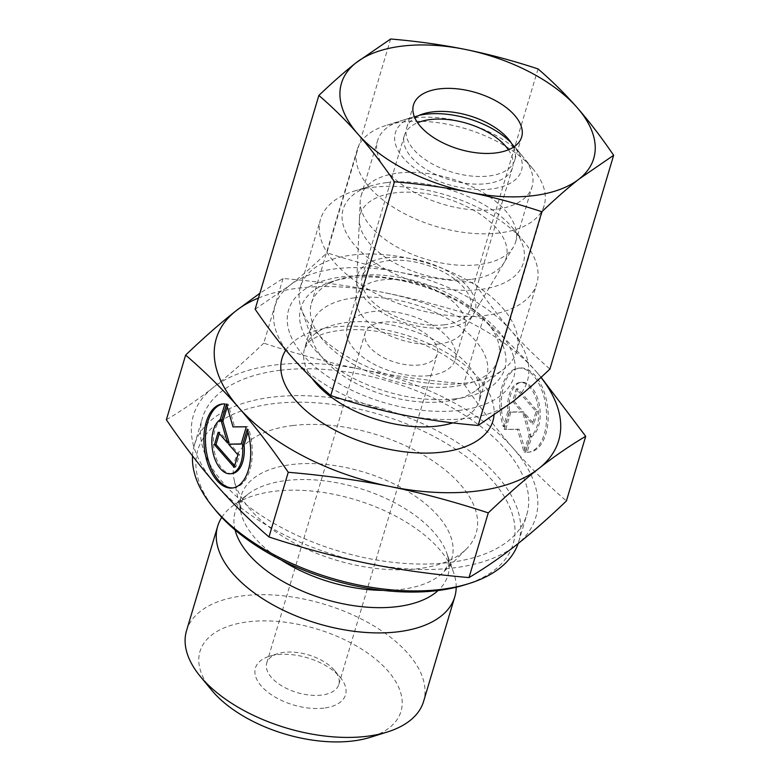 <?xml version="1.0" encoding="UTF-8"?>
<svg xmlns="http://www.w3.org/2000/svg" width="780" height="780" viewBox="0 0 780 780"><rect width="100%" height="100%" fill="white"/><g stroke="black" fill="none" stroke-linecap="round" stroke-linejoin="round"><path stroke-width="0.58" stroke-dasharray="3.9 2.92" d="M186.527 630.698A123.698 64.72 -163.4 0 1 243.535 595.754A123.698 64.72 -163.4 0 1 372.167 624.907A123.698 64.72 -163.4 0 1 423.608 701.376M211.526 690.037A104.891 54.883 -163.4 0 1 248.313 621.797A104.891 54.883 -163.4 0 1 381.683 664.453A104.891 54.883 -163.4 0 1 370.207 737.344M221.764 517.355A123.698 64.72 -163.4 0 1 231.933 506.512A123.698 64.72 -163.4 0 1 274.687 491.254A123.698 64.72 -163.4 0 1 453.619 572.598A123.698 64.72 -163.4 0 1 456.193 587.242M292.753 425.539A125.98 65.92 -163.4 0 1 436.936 463.72A125.98 65.92 -163.4 0 1 466.577 548.847A125.98 65.92 -163.4 0 1 418.099 568.708A125.98 65.92 -163.4 0 1 234.097 479.534A125.98 65.92 -163.4 0 1 292.753 425.539M192.514 455.9A169.231 88.54 -163.4 0 1 194.395 444.941A169.231 88.54 -163.4 0 1 272.386 397.127A169.231 88.54 -163.4 0 1 448.363 437.005A169.231 88.54 -163.4 0 1 518.749 541.632A169.231 88.54 -163.4 0 1 518.125 543.572M215.875 510.676A164.522 86.083 -163.4 0 1 273.575 403.64A164.522 86.083 -163.4 0 1 482.771 470.555A164.522 86.083 -163.4 0 1 464.782 584.873M280.39 370.256A169.231 88.54 -163.4 0 1 456.368 410.134A169.231 88.54 -163.4 0 1 526.754 514.761A169.231 88.54 -163.4 0 1 448.773 562.575A169.231 88.54 -163.4 0 1 272.795 522.697A169.231 88.54 -163.4 0 1 202.41 418.07A169.231 88.54 -163.4 0 1 280.39 370.256M354.003 297.892A91.192 47.716 -163.4 0 1 448.841 319.381A91.192 47.716 -163.4 0 1 486.769 375.765A91.192 47.716 -163.4 0 1 476.258 390.283A91.192 47.716 -163.4 0 1 444.746 401.524A91.192 47.716 -163.4 0 1 312.819 341.562A91.192 47.716 -163.4 0 1 311.981 323.651A91.192 47.716 -163.4 0 1 354.003 297.892M352.365 255.011A112.817 59.026 -163.4 0 1 469.687 281.599A112.817 59.026 -163.4 0 1 516.604 351.351A112.817 59.026 -163.4 0 1 503.607 369.31A112.817 59.026 -163.4 0 1 464.617 383.233A112.817 59.026 -163.4 0 1 301.421 309.036A112.817 59.026 -163.4 0 1 300.378 286.894A112.817 59.026 -163.4 0 1 352.365 255.011M372.548 187.327A112.817 59.026 -163.4 0 1 524.365 242.141A112.817 59.026 -163.4 0 1 536.786 283.666A112.817 59.026 -163.4 0 1 484.799 315.539A112.817 59.026 -163.4 0 1 367.477 288.951A112.817 59.026 -163.4 0 1 320.56 219.2A112.817 59.026 -163.4 0 1 353.691 191.256A112.817 59.026 -163.4 0 1 372.548 187.327M386.48 182.656A94.019 49.189 -163.4 0 1 512.996 228.335A94.019 49.189 -163.4 0 1 480.022 289.497A94.019 49.189 -163.4 0 1 360.477 251.257A94.019 49.189 -163.4 0 1 370.763 185.932A94.019 49.189 -163.4 0 1 386.48 182.656M438.701 343.99A56.413 29.513 -163.4 0 1 383.068 332.387A56.413 29.513 -163.4 0 1 355.943 299.647A56.413 29.513 -163.4 0 1 356.577 295.815A56.413 29.513 -163.4 0 1 382.57 279.874A56.413 29.513 -163.4 0 1 441.236 293.173A56.413 29.513 -163.4 0 1 464.695 328.048A56.413 29.513 -163.4 0 1 463.135 331.598A56.413 29.513 -163.4 0 1 438.701 343.99M471.139 279.347A76.147 39.848 -163.4 0 1 396.035 263.698A76.147 39.848 -163.4 0 1 359.414 219.492A76.147 39.848 -163.4 0 1 395.363 192.806A76.147 39.848 -163.4 0 1 478.471 213.155A76.147 39.848 -163.4 0 1 504.114 262.626A76.147 39.848 -163.4 0 1 471.139 279.347M429.273 375.619A56.413 29.513 -163.4 0 1 370.607 362.329A56.413 29.513 -163.4 0 1 347.149 327.454A56.413 29.513 -163.4 0 1 373.142 311.512A56.413 29.513 -163.4 0 1 431.798 324.811A56.413 29.513 -163.4 0 1 455.267 359.677A56.413 29.513 -163.4 0 1 429.273 375.619M321.487 695.087A37.606 19.675 -163.4 0 1 282.389 686.225A37.606 19.675 -163.4 0 1 266.74 662.971A37.606 19.675 -163.4 0 1 277.787 653.659A37.606 19.675 -163.4 0 1 284.076 652.353A37.606 19.675 -163.4 0 1 334.678 670.625A37.606 19.675 -163.4 0 1 338.822 684.46A37.606 19.675 -163.4 0 1 321.487 695.087M419.913 364.933A37.606 19.675 -163.4 0 1 380.806 356.07A37.606 19.675 -163.4 0 1 365.167 332.826A37.606 19.675 -163.4 0 1 382.493 322.198A37.606 19.675 -163.4 0 1 421.6 331.061A37.606 19.675 -163.4 0 1 437.248 354.315A37.606 19.675 -163.4 0 1 419.913 364.933M323.875 708.103A47.005 24.599 -163.4 0 1 264.108 688.984A47.005 24.599 -163.4 0 1 269.246 656.321A47.005 24.599 -163.4 0 1 277.105 654.683A47.005 24.599 -163.4 0 1 340.363 677.527A47.005 24.599 -163.4 0 1 323.875 708.103M258.463 298.048A178.63 93.463 -163.4 0 1 298.603 288.132A178.63 93.463 -163.4 0 1 384.872 292.734C353.662 286.377 319.722 281.619 283.052 278.479L259.886 293.27M283.052 278.479L263.767 343.161C298.019 354.412 330.759 363.197 361.988 369.515C393.198 375.872 427.138 380.63 463.808 383.77C480.782 408.603 497.289 430.151 513.308 448.422C529.318 466.732 547.024 484.253 566.417 500.975M166.355 419.757C182.413 410.231 198.052 399.487 213.262 387.504A178.63 93.463 -163.4 0 1 275.72 364.913A178.63 93.463 -163.4 0 1 361.988 369.515A178.63 93.463 -163.4 0 1 513.308 448.422A178.63 93.463 -163.4 0 1 515.911 545.317A178.63 93.463 -163.4 0 1 453.453 567.918A178.63 93.463 -163.4 0 1 367.185 563.316A178.63 93.463 -163.4 0 1 215.855 484.409A178.63 93.463 -163.4 0 1 213.262 387.504C228.452 375.58 245.291 360.799 263.767 343.161M233.161 487.9A42.305 23.039 -96.9 0 0 233.951 487.831A42.305 23.039 -96.9 0 0 248.761 429.273L247.952 431.983M247.192 429.458L248.761 429.273M220.194 419.689L221.764 419.494L226.444 403.786A42.305 23.039 -96.9 0 0 223.782 403.825A42.305 23.039 -96.9 0 0 223.002 403.942M232.226 473.548A27.924 15.21 83.1 0 1 213.661 446.677A27.924 15.21 83.1 0 1 221.764 419.494M527.173 452.069A42.305 23.039 -96.9 0 0 529.834 452.029A42.305 23.039 -96.9 0 0 547.882 409.685A42.305 23.039 -96.9 0 0 522.337 367.994A42.305 23.039 -96.9 0 0 519.675 368.033A42.305 23.039 -96.9 0 0 504.865 426.592L509.545 410.875A27.924 15.21 83.1 0 1 521.401 382.307A27.924 15.21 83.1 0 1 539.955 409.178A27.924 15.21 83.1 0 1 531.853 436.361L527.173 452.069L525.613 452.264L530.293 436.546A27.924 15.21 -96.9 0 0 538.395 409.373A27.924 15.21 -96.9 0 0 519.831 382.502A27.924 15.21 -96.9 0 0 507.985 411.07L503.295 426.777A42.305 23.039 83.1 0 1 518.105 368.219A42.305 23.039 83.1 0 1 520.767 368.18A42.305 23.039 83.1 0 1 546.312 409.87A42.305 23.039 83.1 0 1 528.265 452.224A42.305 23.039 83.1 0 1 525.613 452.264M509.545 410.875L507.985 411.07M504.202 429.419L509.35 412.142L521.927 412.074L512.567 401.378L516.272 388.937L536.055 411.538L532.35 423.979L522.98 413.283L529.142 434.743L523.984 452.02L517.481 429.351L504.202 429.419L519.051 429.156L525.554 451.825L530.702 434.548L524.55 413.088L533.91 423.784L537.625 411.352L517.832 388.752L514.127 401.193L523.497 411.889L510.919 411.957L505.772 429.224M510.919 411.957L509.35 412.142M523.497 411.889L521.927 412.074M514.127 401.193L512.567 401.378M517.832 388.752L516.272 388.937M537.625 411.352L536.055 411.538M533.91 423.784L532.35 423.979M524.55 413.088L522.98 413.283M530.702 434.548L529.142 434.743M525.554 451.825L523.984 452.02M519.051 429.156L517.481 429.351M504.865 426.592L503.295 426.777M531.853 436.361L530.293 436.546M234.214 467.298L235.784 467.113L239.489 454.672L230.129 443.976M237.929 454.857L239.489 454.672M241.186 443.918L242.697 443.908L247.855 426.631L234.566 426.699L228.062 404.03L227.243 406.799M241.137 444.093L242.697 443.908M246.285 426.816L247.855 426.631M233.005 426.894L234.566 426.699M226.502 404.225L228.062 404.03M229.076 442.767L219.707 432.071L219.268 433.543M218.147 432.266L219.707 432.071M234.663 465.826L235.784 467.113M224.884 403.981L226.444 403.786M483.083 319.088C448.831 307.827 416.101 299.052 384.872 292.734A178.63 93.463 -163.4 0 1 536.201 371.641C520.192 353.33 502.486 335.81 483.083 319.088L463.808 383.77M541.096 377.315L536.201 371.641A178.63 93.463 -163.4 0 1 540.989 377.413M398.268 173.062A80.623 42.188 -163.4 0 1 482.108 192.065A80.623 42.188 -163.4 0 1 515.639 241.917A80.623 42.188 -163.4 0 1 513.406 246.997A80.623 42.188 -163.4 0 1 478.491 264.693A80.623 42.188 -163.4 0 1 398.98 248.128A80.623 42.188 -163.4 0 1 360.194 201.318A80.623 42.188 -163.4 0 1 361.111 195.848A80.623 42.188 -163.4 0 1 398.268 173.062M385.808 257.849A61.405 32.126 -163.4 0 1 452.819 274.248A61.405 32.126 -163.4 0 1 473.499 314.145A61.405 32.126 -163.4 0 1 446.911 327.629A61.405 32.126 -163.4 0 1 386.353 315.013A61.405 32.126 -163.4 0 1 356.821 279.367A61.405 32.126 -163.4 0 1 385.808 257.849M414.706 117.907A80.623 42.188 -163.4 0 1 523.204 157.082A80.623 42.188 -163.4 0 1 532.087 186.751A80.623 42.188 -163.4 0 1 494.93 209.537A80.623 42.188 -163.4 0 1 411.089 190.534A80.623 42.188 -163.4 0 1 377.549 140.683A80.623 42.188 -163.4 0 1 401.232 120.715A80.623 42.188 -163.4 0 1 414.706 117.907M511.036 142.633A65.812 34.437 -163.4 0 1 514.244 146.201A65.812 34.437 -163.4 0 1 491.166 189.014A65.812 34.437 -163.4 0 1 407.491 162.25A65.812 34.437 -163.4 0 1 414.687 116.522A65.812 34.437 -163.4 0 1 419.318 115.294M444.424 324.792A56.413 29.513 -163.4 0 1 385.759 311.493A56.413 29.513 -163.4 0 1 362.3 276.617A56.413 29.513 -163.4 0 1 388.294 260.686A56.413 29.513 -163.4 0 1 446.959 273.975A56.413 29.513 -163.4 0 1 470.418 308.851A56.413 29.513 -163.4 0 1 444.424 324.792M508.404 149.799A56.413 29.513 -163.4 0 1 512.489 167.729A56.413 29.513 -163.4 0 1 486.486 183.671A56.413 29.513 -163.4 0 1 427.83 170.381A56.413 29.513 -163.4 0 1 404.372 135.505A56.413 29.513 -163.4 0 1 417.612 122.733M513.523 147.147A56.413 29.513 -163.4 0 1 514.771 160.056A56.413 29.513 -163.4 0 1 488.777 175.997A56.413 29.513 -163.4 0 1 430.121 162.698A56.413 29.513 -163.4 0 1 406.663 127.822A56.413 29.513 -163.4 0 1 414.775 117.702M499.229 232.966A97.549 51.041 -163.4 0 1 397.79 209.986A97.549 51.041 -163.4 0 1 357.221 149.672A97.549 51.041 -163.4 0 1 385.866 125.512A97.549 51.041 -163.4 0 1 402.168 122.109A97.549 51.041 -163.4 0 1 533.442 169.504A97.549 51.041 -163.4 0 1 544.187 205.403A97.549 51.041 -163.4 0 1 499.229 232.966M453.453 386.529A97.549 51.041 -163.4 0 1 352.014 363.538A97.549 51.041 -163.4 0 1 311.435 303.225A97.549 51.041 -163.4 0 1 340.09 279.065A97.549 51.041 -163.4 0 1 356.392 275.662A97.549 51.041 -163.4 0 1 487.666 323.066A97.549 51.041 -163.4 0 1 498.41 358.966A97.549 51.041 -163.4 0 1 453.453 386.529M455.705 398.785A106.392 55.672 -163.4 0 1 320.414 355.505A106.392 55.672 -163.4 0 1 332.056 281.57A106.392 55.672 -163.4 0 1 349.84 277.865A106.392 55.672 -163.4 0 1 493.019 329.56A106.392 55.672 -163.4 0 1 455.705 398.785M459.673 410.348A117.517 61.493 -163.4 0 1 303.361 355.407A117.517 61.493 -163.4 0 1 342.742 276.793A117.517 61.493 -163.4 0 1 499.054 331.724A117.517 61.493 -163.4 0 1 459.673 410.348M390.644 39L326.918 252.749C351.721 260.92 375.843 267.394 399.292 272.161C422.74 276.919 447.749 280.42 474.318 282.672C486.613 300.68 498.771 316.563 510.793 330.31C522.824 344.038 535.87 356.947 549.929 369.037M255.138 309.192L289.702 285.421A131.625 68.864 -163.4 0 1 335.722 268.778A131.625 68.864 -163.4 0 1 399.292 272.161A131.625 68.864 -163.4 0 1 510.793 330.31A131.625 68.864 -163.4 0 1 512.704 401.71A131.625 68.864 -163.4 0 1 466.684 418.363A131.625 68.864 -163.4 0 1 403.123 414.97A131.625 68.864 -163.4 0 1 291.623 356.821A131.625 68.864 -163.4 0 1 289.702 285.421C301.129 276.432 313.531 265.541 326.918 252.749M538.034 68.923L474.318 282.672M235.092 529.981A111.013 58.09 -163.4 0 1 247.972 494.218A111.013 58.09 -163.4 0 1 286.338 480.519A111.013 58.09 -163.4 0 1 434.002 532.418A111.013 58.09 -163.4 0 1 446.93 553.527A111.013 58.09 -163.4 0 1 438.126 590.509M281.19 560.001A109.902 57.505 -163.4 0 1 255.031 538.034A109.902 57.505 -163.4 0 1 240.689 511.621A109.902 57.505 -163.4 0 1 291.856 464.519A109.902 57.505 -163.4 0 1 438.038 515.902A109.902 57.505 -163.4 0 1 443.498 572.081A109.902 57.505 -163.4 0 1 401.203 589.417A109.902 57.505 -163.4 0 1 383.116 590.382M285.851 350.084A109.999 57.554 -163.4 0 1 332.748 327.132A109.999 57.554 -163.4 0 1 479.056 378.553A109.999 57.554 -163.4 0 1 494.003 415.399M312.146 378.485A91.192 47.716 -163.4 0 1 304.658 348.221A91.192 47.716 -163.4 0 1 346.681 322.462A91.192 47.716 -163.4 0 1 467.981 365.089A91.192 47.716 -163.4 0 1 479.447 400.335A91.192 47.716 -163.4 0 1 452.8 422.877M231.933 506.512L247.972 494.218C243.769 497.689 241.381 500.789 240.825 503.539L240.689 511.621L234.097 479.534M453.619 572.598L446.93 553.527C448.558 558.733 448.851 562.643 447.808 565.237L443.498 572.081L466.577 548.847M518.749 541.632L526.754 514.761M486.769 375.765L479.447 400.335L479.915 396.045C480.119 391.267 476.648 384.452 469.482 375.58C462.872 367.985 453.687 360.711 441.928 353.759C430.54 347.129 417.992 341.708 404.284 337.496C382.356 330.973 361.988 328.507 343.171 330.067C333.323 331.003 325.24 332.855 318.913 335.624L310.186 340.704L304.658 348.221L311.981 323.651M476.258 390.283L503.607 369.31M516.604 351.351L536.786 283.666M512.996 228.335L524.365 242.141M355.943 299.647L359.414 219.492M347.149 327.454L356.577 295.815M266.74 662.971L365.167 332.826M277.787 653.659L269.246 656.321M233.951 487.831L232.381 488.017M519.831 382.502L521.401 382.307M528.265 452.224L529.834 452.029M518.105 368.219L519.675 368.033M223.782 403.825L222.222 404.02M334.678 670.625L340.363 677.527M338.822 684.46L437.248 354.315M455.267 359.677L464.695 328.048M463.135 331.598L504.114 262.626M370.763 185.932L353.691 191.256M300.378 286.894L320.56 219.2M312.819 341.562L301.421 309.036M194.395 444.941L202.41 418.07M473.499 314.145L513.406 246.997M515.639 241.917L532.087 186.751M514.244 146.201L523.204 157.082M362.3 276.617L404.372 135.505M470.418 308.851L512.489 167.729M414.687 116.522L401.232 120.715M361.111 195.848L377.549 140.683M356.821 279.367L360.194 201.318M406.663 127.822L413.527 104.793M423.228 113.851L385.866 125.512M311.435 303.225L357.221 149.672M340.09 279.065L332.056 281.57M487.666 323.066L493.019 329.56M498.41 358.966L544.187 205.403M508.56 139.298L533.442 169.504M514.771 160.056L521.644 137.026"/><path stroke-width="1.17" d="M456.193 587.242A123.698 64.72 -163.4 0 1 454.76 596.875L423.608 701.376A123.698 64.72 -163.4 0 1 387.29 732.01A123.698 64.72 -163.4 0 1 366.61 736.33A123.698 64.72 -163.4 0 1 200.158 676.231A123.698 64.72 -163.4 0 1 186.527 630.698L217.688 526.198A123.698 64.72 -163.4 0 1 221.764 517.355M387.29 732.01L370.207 737.344A104.891 54.883 -163.4 0 1 352.677 741A104.891 54.883 -163.4 0 1 211.526 690.037L200.158 676.231M454.76 596.875A123.698 64.72 -163.4 0 1 397.761 631.829A123.698 64.72 -163.4 0 1 269.129 602.677A123.698 64.72 -163.4 0 1 217.688 526.198M518.125 543.572A169.231 88.54 -163.4 0 1 469.043 583.547A169.231 88.54 -163.4 0 1 440.758 589.446A169.231 88.54 -163.4 0 1 213.037 507.224A169.231 88.54 -163.4 0 1 192.514 455.9M469.043 583.547L464.782 584.873A164.522 86.083 -163.4 0 1 437.278 590.616A164.522 86.083 -163.4 0 1 215.875 510.676L213.037 507.224M488.28 512.889C506.766 495.251 523.604 480.47 538.795 468.546A178.63 93.463 -163.4 0 1 476.336 491.137A178.63 93.463 -163.4 0 1 390.068 486.535C421.298 492.853 454.028 501.637 488.28 512.889L469.004 577.571C432.334 574.431 398.395 569.673 367.185 563.316C335.956 556.998 303.215 548.213 268.964 536.962C249.571 520.24 231.865 502.72 215.855 484.409C199.836 466.138 183.339 444.59 166.355 419.757L185.64 355.075C205.033 371.797 222.739 389.317 238.748 407.628C254.768 425.899 271.264 447.447 288.249 472.28C324.919 475.42 358.858 480.178 390.068 486.535A178.63 93.463 -163.4 0 1 238.748 407.628A178.63 93.463 -163.4 0 1 236.145 310.723C220.954 322.657 204.116 337.438 185.64 355.075M540.989 377.413A178.63 93.463 -163.4 0 1 538.795 468.546C554.005 456.563 569.644 445.819 585.702 436.293L566.417 500.975C547.94 518.612 531.102 533.393 515.911 545.317C500.692 557.3 485.062 568.045 469.004 577.571M223.002 403.942A42.305 23.039 -96.9 0 0 205.803 446.891A42.305 23.039 -96.9 0 0 231.29 487.87A42.305 23.039 -96.9 0 0 233.161 487.9M247.192 429.458A42.305 23.039 83.1 0 1 232.381 488.017A42.305 23.039 83.1 0 1 229.72 488.056A42.305 23.039 83.1 0 1 204.175 446.365A42.305 23.039 83.1 0 1 222.222 404.02A42.305 23.039 83.1 0 1 224.884 403.981L220.194 419.689A27.924 15.21 -96.9 0 0 212.092 446.862A27.924 15.21 -96.9 0 0 230.656 473.743A27.924 15.21 -96.9 0 0 242.512 445.165L247.192 429.458M237.929 454.857L234.214 467.298L214.432 444.697L218.147 432.266L227.506 442.962L221.354 421.502L226.502 404.225L233.005 426.894L246.285 426.816L241.137 444.093L228.559 444.161L237.929 454.857M228.559 444.161L241.186 443.918M227.243 406.799L222.914 421.307L229.076 442.767L227.506 442.962M221.354 421.502L222.914 421.307M219.268 433.543L216.001 444.512L234.663 465.826M214.432 444.697L216.001 444.512M247.952 431.983L244.072 444.98A27.924 15.21 83.1 0 1 232.226 473.548L230.656 473.743M242.512 445.165L244.072 444.98M288.249 472.28L268.964 536.962M259.886 293.27L236.145 310.723A178.63 93.463 -163.4 0 1 258.463 298.048M585.702 436.293L541.096 377.315M419.318 115.294A65.812 34.437 -163.4 0 1 425.685 114.221A65.812 34.437 -163.4 0 1 511.036 142.633M417.612 122.733A56.413 29.513 -163.4 0 1 430.365 119.564A56.413 29.513 -163.4 0 1 508.404 149.799M414.775 117.702A56.413 29.513 -163.4 0 1 423.228 113.851A56.413 29.513 -163.4 0 1 432.656 111.891A56.413 29.513 -163.4 0 1 508.56 139.298A56.413 29.513 -163.4 0 1 513.523 147.147M495.651 152.958A56.413 29.513 -163.4 0 1 436.985 139.669A56.413 29.513 -163.4 0 1 413.527 104.793A56.413 29.513 -163.4 0 1 439.52 88.852A56.413 29.513 -163.4 0 1 498.176 102.151A56.413 29.513 -163.4 0 1 521.644 137.026A56.413 29.513 -163.4 0 1 495.651 152.958M318.864 95.443C332.923 107.533 345.969 120.432 358 134.17A131.625 68.864 -163.4 0 1 356.08 62.761A131.625 68.864 -163.4 0 1 402.1 46.117A131.625 68.864 -163.4 0 1 465.67 49.511C442.221 44.752 417.212 41.252 390.644 39L356.08 62.761C344.662 71.75 332.251 82.641 318.864 95.443L255.138 309.192C267.433 327.2 279.591 343.073 291.623 356.821C303.644 370.558 316.69 383.458 330.749 395.548L394.475 181.798C421.044 184.051 446.053 187.561 469.502 192.309C492.94 197.077 517.062 203.551 541.866 211.721C555.253 198.929 567.664 188.038 579.082 179.049A131.625 68.864 -163.4 0 1 533.062 195.702A131.625 68.864 -163.4 0 1 469.502 192.309A131.625 68.864 -163.4 0 1 358 134.17C370.022 147.917 382.18 163.79 394.475 181.798M613.645 155.288C601.351 137.27 589.192 121.397 577.171 107.65A131.625 68.864 -163.4 0 1 579.082 179.049L613.645 155.288L549.929 369.037C536.533 381.829 524.131 392.72 512.704 401.71L478.14 425.47C451.581 423.218 426.572 419.718 403.123 414.97C379.675 410.202 355.553 403.728 330.749 395.548M541.866 211.721L478.14 425.47M538.034 68.923C513.23 60.752 489.109 54.278 465.67 49.511A131.625 68.864 -163.4 0 1 577.171 107.65C565.139 93.922 552.094 81.013 538.034 68.923M438.126 590.509A111.013 58.09 -163.4 0 1 396.805 606.684A111.013 58.09 -163.4 0 1 249.142 554.785A111.013 58.09 -163.4 0 1 235.092 529.981M383.116 590.382A109.902 57.505 -163.4 0 1 281.19 560.001M494.003 415.399A109.999 57.554 -163.4 0 1 413.029 452.644A109.999 57.554 -163.4 0 1 295.893 400.715A109.999 57.554 -163.4 0 1 285.851 350.084M452.8 422.877A91.192 47.716 -163.4 0 1 437.414 426.094A91.192 47.716 -163.4 0 1 316.124 383.468A91.192 47.716 -163.4 0 1 312.146 378.485"/></g></svg>
